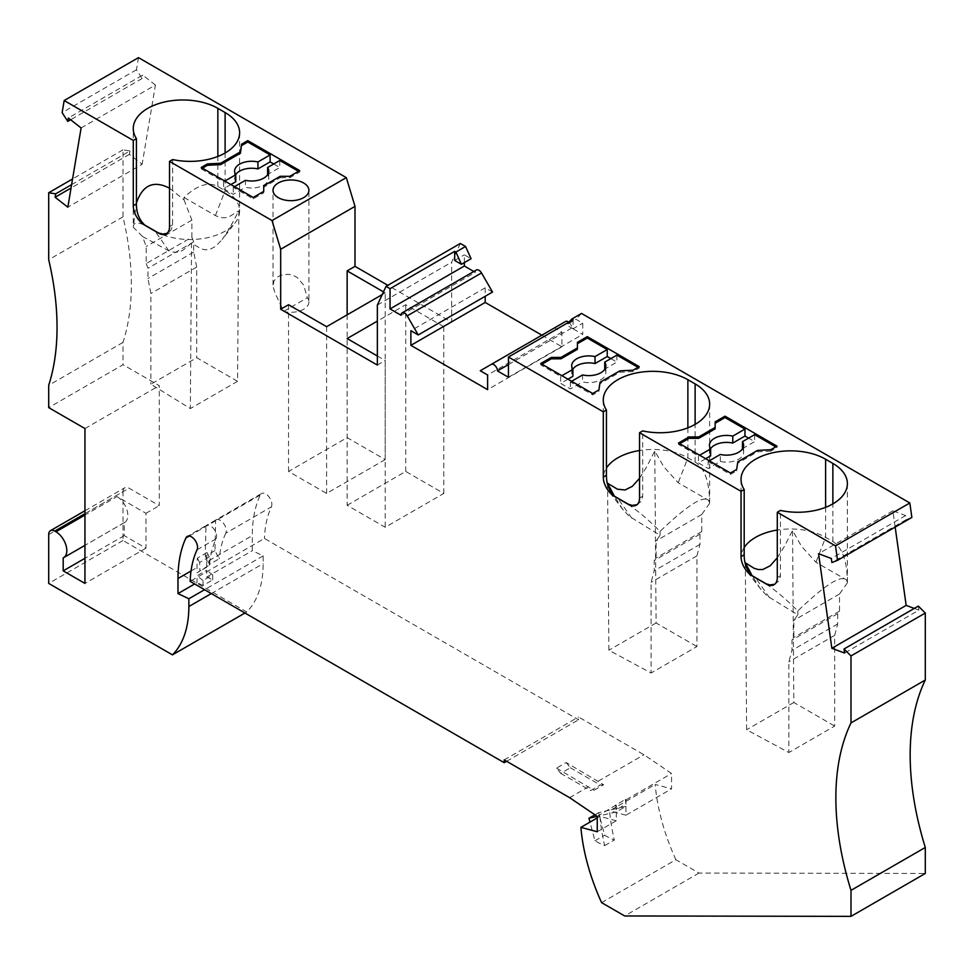<?xml version="1.0" encoding="UTF-8"?>
<svg xmlns="http://www.w3.org/2000/svg" width="974" height="974" viewBox="0 0 974 974"><rect width="100%" height="100%" fill="white"/><g stroke="black" fill="none" stroke-linecap="round" stroke-linejoin="round"><path stroke-width="0.73" stroke-dasharray="4.87 3.65" d="M48.7 534.58L123.004 491.687L123.004 540.509L246.763 611.964A119.607 69.057 -120 0 0 263.163 563.629L263.163 555.862L252.29 550.675L252.29 535.627A141.827 81.889 -120 0 1 260.253 495.023A8.547 4.931 -120 0 1 261.543 493.55L215.924 519.885A8.547 4.931 -120 0 0 215.619 520.092L214.962 550.651L219.235 558.759L209.568 564.336L205.295 556.227L205.952 525.68A8.547 4.931 -120 0 1 206.257 525.473L187.227 536.455M123.004 491.687A8.547 4.931 60 0 1 124.782 487.767A8.547 4.931 60 0 1 129.055 488.193L159.261 505.64L159.261 385.643L123.004 364.714L48.7 407.619M71.626 184.634L129.98 150.933L123.004 149.838L123.004 216.825A256.308 147.987 -120 0 1 123.004 342.398L123.004 364.714M129.98 150.933L129.408 154.342L142.155 164.289L67.839 207.194M81.11 127.947L155.426 85.042L142.155 164.289M155.426 85.042L142.679 75.095L68.375 118M138.478 57.636L136.457 69.763L142.107 78.504L142.679 75.095M460.337 243.463L451.656 262.164L451.656 322.163L387.847 285.321M464.342 262.615L464.342 254.847L471.075 258.731M476.396 270.005A5.126 2.959 -120 0 0 475.336 272.355L473.839 271.49M492.54 292.054L485.186 287.805L485.186 296.303M541.873 335.178L561.913 346.756L561.913 332.097L554.559 327.861L480.243 370.753M565.577 321.493L554.559 327.861M568.804 322.199A5.126 2.959 60 0 1 571.762 328.031L582.756 334.374L582.756 323.21L576.036 319.326L566.369 324.902L568.999 322.077M581.527 313.433L576.036 319.326M895.167 527.068L892.89 510.814L905.625 515.575L906.197 519.653L911.859 517.438M914.269 608.421L918.896 610.15L844.592 653.055M918.324 606.084L918.896 610.15M601.591 902.63L675.895 859.725L699.003 873.057L925.3 873.459M675.895 859.725A162.329 93.723 60 0 1 655.185 784.472L671.561 788.855L671.561 773.502L643.948 754.765L578.532 716.998L578.532 719.798L264.453 538.464L190.137 581.368M215.924 519.885A8.547 4.931 -120 0 1 223.582 523.452A8.547 4.931 -120 0 1 225.761 533.216L271.381 506.882A124.733 72.015 -120 0 0 264.453 538.464M271.381 506.882A8.547 4.931 -120 0 0 269.189 497.117A8.547 4.931 -120 0 0 261.543 493.55M206.683 561.961L206.683 567.221L209.495 564.969L209.325 556.909L207.024 552.55A141.827 81.889 -120 0 0 206.683 561.961L252.29 535.627M207.024 552.55L197.357 558.139A141.827 81.889 -120 0 0 197.016 567.55L197.016 572.797L209.495 564.969M212.722 579.895L212.722 574.916L203.055 580.504L203.055 585.471L212.722 579.895L206.683 577.01L206.683 570.204L197.016 575.78L197.016 582.598L194.642 583.962M212.722 574.916L206.683 570.204M206.683 577.01L252.29 550.675M206.683 567.221L197.016 572.797M209.325 556.909L199.658 562.485L199.84 570.545M197.357 558.139L199.658 562.485M197.065 549.786L216.094 538.805A124.733 72.015 -120 0 0 209.568 564.336M216.094 538.805A8.547 4.931 -120 0 0 213.915 529.028A8.547 4.931 -120 0 0 206.257 525.473M225.761 533.216A124.733 72.015 -120 0 0 219.235 558.759M215.619 520.092L205.952 525.68M214.962 550.651L205.295 556.227M123.004 540.509L48.7 583.414M116.965 496.57A15.377 8.876 -120 0 1 127.01 510.12A15.377 8.876 -120 0 1 124.66 522.441A15.377 8.876 -120 0 1 124.222 522.673L124.222 535.627L145.966 548.192L145.966 513.31L116.965 496.57L84.945 515.051M145.966 548.192L84.945 583.414M124.222 535.627L84.945 558.297M124.222 522.673L63.2 557.895M145.966 513.31L159.261 505.64M123.004 342.398L48.7 385.302M123.004 216.825L48.7 259.729M123.004 149.838L72.575 178.96M129.408 154.342L71.053 188.043M142.107 78.504L70.639 119.765M234.466 186.655L233.261 187.349L253.203 198.866L263.723 192.791L263.723 191.391L263.723 192.791M263.723 185.815L263.723 187.203L280.171 177.706L280.171 176.318M299.724 170.608L299.724 172.008L289.838 177.706L280.171 177.706M299.724 172.008L298.507 171.314M267.667 174.626A17.082 9.862 180 0 1 268.775 178.108A17.082 9.862 180 0 1 245.448 187.3L245.448 180.324M273.743 163.985L279.781 167.467L267.594 174.504M235.781 181.712A17.082 9.862 180 0 1 234.6 178.108A17.082 9.862 180 0 1 235.708 174.626M230.85 184.561L223.594 188.749L233.261 194.325L245.448 187.3M279.781 160.491L279.781 167.467M201.241 167.467L201.241 168.867L202.458 168.173M201.241 168.867L223.594 181.773L224.811 181.079M253.203 197.466L253.203 198.866M233.261 187.349L233.261 194.325M223.594 181.773L223.594 188.749M289.838 177.706L289.838 176.318M308.904 301.928A17.946 10.361 0 0 1 283.678 311.4L275.045 293.101L273.134 286.733L273.877 280.999L278.272 276.458L282.862 274.692L288.207 274.291L292.979 275.277L297.338 277.553L303.644 285.041L307.358 297.727A17.946 10.361 0 0 1 308.904 301.928L308.904 190.32M283.678 311.4L307.358 297.727M169.525 188.201L184.025 199.865L184.025 197.442C197.15 185.133 208.436 181.481 217.859 186.484L225.104 190.673A49.552 28.611 0 0 1 239.616 210.895A49.552 28.611 0 0 1 235.306 222.583A49.552 28.611 0 0 1 158.567 232.981M158.324 232.871L144.761 225.323C137.237 221.707 133.401 222.34 133.268 227.234L136.421 202.945M237.559 381.321L190.344 408.581L150.885 384.206L196.711 357.738L237.559 381.321L238.849 210.798L229.596 228.281L222.218 239.47L235.306 222.583M184.025 199.865L191.878 220.1L191.878 237.193L146.21 263.564L146.21 246.471L142.484 236.463L168.977 250.963C175.637 253.277 181.091 252.376 185.328 248.26L191.561 243.062L201.253 248.918L205.429 249.831L209.994 249.356L215.485 246.459L222.218 239.47M191.561 243.062L190.344 408.581M146.21 263.564L147.963 268.264L147.963 278.515L150.885 293.515L150.885 384.206M184.025 197.442L215.437 215.583C221.013 218.237 225.846 218.456 229.937 216.252L238.849 210.798M142.484 236.463L133.268 227.234L133.268 128.58M191.878 237.193L193.692 241.869L193.692 252.108L196.711 267.059L196.711 357.738M193.692 241.869L147.963 268.264M196.711 267.059L150.885 293.515M193.692 252.108L147.963 278.515M191.878 220.1L146.21 246.471M172.666 159.553L172.593 226.102L170.754 230.509L167.017 233.334M347.146 505.287L405.744 471.453L443.803 493.428L385.205 527.263L347.146 505.287L347.146 338.562M377.352 305.069L451.656 262.164M443.803 493.428L443.803 326.692L451.656 322.163M377.352 365.067L385.205 360.526L385.205 527.263M454.675 260.423L464.342 254.847M382.21 294.586L385.205 292.87L383.476 291.871M377.352 355.997L385.205 360.526M443.803 326.692L405.744 304.728L377.352 321.116M385.205 459.594L326.607 493.428L288.548 471.453L347.146 437.618L385.205 459.594L385.205 292.87M326.607 326.692L326.607 493.428M288.548 304.728L288.548 471.453M347.146 314.833L347.146 437.618M405.744 304.728L405.744 471.453M401.032 315.259L475.336 272.355M485.186 287.805L410.882 330.71M561.913 346.756L487.609 389.649M561.913 332.097L487.609 375.002M508.452 364.58L571.762 328.031M508.452 377.267L582.756 334.374M573.089 319.716L573.089 328.786L582.756 323.21M573.089 328.786L566.369 324.902M892.89 510.814L818.574 553.719M905.625 515.575L831.321 558.479M699.003 873.057L624.687 915.962M506.638 761.303L578.532 719.798M566.186 762.545L570.374 767.756L560.707 773.332L556.519 768.121L566.186 762.545L603.649 784.715L593.994 790.291L590.609 790.596L600.276 785.02L603.649 784.715M570.374 767.756L600.276 785.02M560.707 773.332L590.609 790.596M556.519 768.121L593.994 790.291M504.215 759.903L578.532 716.998M598.328 781.099L643.948 754.765M569.632 797.669L588.661 786.688M597.257 816.407L625.284 799.386L625.953 799.837L671.561 773.502M625.284 799.386L625.953 804.147L616.286 809.723L615.617 804.974M625.953 799.837L625.953 804.147M616.286 805.425L616.286 809.723M597.257 831.759L616.286 820.765L616.286 811.951L625.953 806.362L625.953 815.189L671.561 788.855M625.953 806.362L598.62 812.681L604.635 835.229A85.432 49.333 60 0 0 614.351 840.014A162.329 93.723 60 0 1 609.578 810.806L655.185 784.472M625.953 815.189L609.578 810.806M616.286 811.951L597.184 816.358M616.286 820.765L599.911 816.382A162.329 93.723 60 0 0 604.684 845.59A85.432 49.333 60 0 1 594.968 840.806L589.988 822.105M594.968 840.806L604.635 835.229M604.684 845.59L614.351 840.014M598.62 812.681L594.919 814.824M597.257 817.916L599.911 816.382M906.197 519.653L831.893 562.546M571.58 381.284L570.374 381.978L592.728 394.884L598.9 391.317L598.9 389.929M638.031 367.332L639.236 368.026L633.063 371.593L619.829 372.263L600.057 383.671L598.9 391.317M604.781 369.243A17.082 9.862 0 0 1 605.889 372.738A17.082 9.862 0 0 1 582.562 381.918L582.562 374.941M610.844 358.615L616.895 362.097L604.708 369.134M572.809 369.243A17.082 9.862 0 0 0 571.714 372.738A17.082 9.862 0 0 0 572.895 376.341M567.952 379.19L560.707 383.379L570.374 388.955L582.562 381.918M570.374 381.978L570.374 388.955M619.829 372.263L619.829 370.863M600.057 383.671L600.057 382.283M592.728 393.496L592.728 394.884M577.412 343.737L577.412 342.337M616.895 355.12L616.895 362.097M639.236 366.638L639.236 368.026M541.982 364.191L540.765 364.885L560.707 376.402L561.913 375.696M540.765 363.497L540.765 364.885M560.707 376.402L560.707 383.379M633.063 371.593L633.063 370.193M715.147 421.864L715.147 428.84M679.718 443.718L678.513 444.412L698.443 455.929L699.661 455.223M705.7 458.717L698.443 462.906L708.11 468.482L720.297 461.445A17.082 9.862 0 0 0 743.625 452.265A17.082 9.862 0 0 0 742.529 448.771M742.444 448.661L754.631 441.624L748.592 438.142M710.557 448.771A17.082 9.862 0 0 0 709.449 452.265A17.082 9.862 0 0 0 710.63 455.869M754.631 434.648L754.631 441.624M776.984 446.153L776.984 447.553L775.779 446.859M770.811 449.72L770.811 451.12L776.984 447.553M720.297 461.445L720.297 454.468M709.328 460.812L708.11 461.506L708.11 468.482M708.11 461.506L730.463 474.411L736.636 470.844L736.636 469.456M770.811 451.12L757.565 451.79L737.805 463.198L736.636 470.844M757.565 451.79L757.565 450.39M737.805 463.198L737.805 461.81M730.463 473.011L730.463 474.411M678.513 443.024L678.513 444.412M698.443 455.929L698.443 462.906M628.34 504.228L628.34 504.52C637.58 510.571 648.16 519.532 660.08 531.39C690.128 502.621 706.637 493.088 709.644 502.791L709.62 500.892C709.109 480.706 704.275 467.751 695.119 462.029L687.875 457.841A49.552 28.611 180 0 0 639.541 450.512M637.033 504.69L641.111 501.403L642.67 496.837L642.682 430.922M607.569 483.25L608.872 650.218L651.107 673.01L651.107 582.318L654.224 570.801L654.224 560.561L656.099 557.944L656.099 540.85L660.08 535.298L629.094 516.232L622.009 508.294L614.351 496.095M614.777 496.399L628.34 504.52M660.08 535.298L660.08 531.39M709.62 503.315L701.767 514.479L701.767 531.573L699.953 534.154L699.953 544.405L696.934 555.862L696.934 646.541L651.107 673.01M709.62 500.892L678.208 482.763L663.708 466.68L654.796 450.938L656.086 622.958L696.934 646.541M701.767 514.479L656.099 540.85M696.934 555.862L651.107 582.318M699.953 544.405L654.224 570.801M699.953 534.154L654.224 560.561M701.767 531.573L656.099 557.944M656.086 622.958L608.872 650.218M639.541 478.307L646.614 466.96L654.796 450.938M614.582 496.265A49.552 28.611 180 0 1 607.593 489.752A49.552 28.611 180 0 1 603.283 478.076A49.552 28.611 180 0 1 606.437 468.031M752.525 575.926L766.088 583.755M766.088 584.035C775.328 590.098 785.908 599.059 797.828 610.917C827.863 582.148 844.385 572.615 847.38 582.306L847.368 580.419C846.856 560.233 842.023 547.278 832.867 541.556L825.623 537.368A49.552 28.611 -0 0 0 777.289 530.039M774.78 584.217L778.859 580.918L780.405 576.365L780.43 510.437M745.317 562.777L746.62 729.745L788.843 752.525L788.843 661.845L791.972 650.328L791.972 640.088L793.847 637.471L793.847 620.377L797.828 614.825L766.842 595.759L759.744 587.821L752.086 575.622M797.828 614.825L797.828 610.917M847.368 582.842L839.515 594.006L839.515 611.1L837.701 613.681L837.701 623.92L834.681 635.377L834.681 726.068L788.843 752.525M847.368 580.419L815.956 562.278L801.456 546.207L792.544 530.465L793.834 702.485L834.681 726.068M839.515 594.006L793.847 620.377M834.681 635.377L788.843 661.845M837.701 623.92L791.972 650.328M837.701 613.681L791.972 640.088M839.515 611.1L793.847 637.471M793.834 702.485L746.62 729.745M777.289 557.834L784.35 546.487L792.544 530.465M744.185 547.558A49.552 28.611 -0 0 0 741.019 557.603A49.552 28.611 -0 0 0 745.341 569.279A49.552 28.611 -0 0 0 752.33 575.792M136.457 69.763L62.141 112.655M84.945 428.548L159.261 385.643M246.763 611.964L244.949 613.011M263.163 555.862L204.564 589.696M203.055 585.471L197.016 582.598M203.055 580.504L197.016 575.78M191.038 570.995L197.016 567.55M189.151 536.065L260.253 495.023M84.945 513.651L129.055 488.193M217.859 186.484L217.859 156.449M215.437 215.583L225.104 190.673L225.104 152.991M168.977 250.963L155.17 231.325M169.525 226.65L172.666 224.836M695.119 462.029L695.119 424.36M631.736 518.144L617.942 498.505M687.875 427.817L687.875 457.841L678.208 482.763M642.682 496.204L639.541 498.006M832.867 541.556L832.867 503.887M769.484 597.671L755.678 578.032M825.623 507.344L825.623 537.368L815.956 562.278M780.43 575.719L777.289 577.533M211.285 593.58L263.163 563.629M124.66 522.441L84.945 545.367M84.945 510.766L124.782 487.767M234.6 171.132L234.6 178.108M268.775 171.132L268.775 178.108M239.616 132.768L239.616 210.895M166.262 233.857L168.125 232.786M605.889 372.738L605.889 365.761M571.714 372.738L571.714 365.761M743.625 452.265L743.625 445.288M709.449 452.265L709.449 445.288M709.644 502.791L709.644 404.125M623.299 510.023L607.593 489.752M638.14 504.142L636.29 505.214M603.283 399.949L603.283 478.076M847.38 582.306L847.38 483.652M761.047 589.55L745.341 569.279M775.876 583.669L774.026 584.741M741.019 479.464L741.019 557.603M273.012 285.053L273.012 190.32"/><path stroke-width="1.46" d="M387.847 285.321L354.999 266.352L354.999 206.366L346.318 177.633L138.478 57.636L64.174 100.541L133.28 140.439L133.28 205.721L136.421 203.907L136.421 138.625L133.28 140.439M461.408 264.307L471.075 258.731L465.572 246.483L460.337 243.463L386.033 286.368L390.038 288.681L454.675 251.353L455.905 252.059L461.408 264.307L454.675 260.423L454.675 251.353M473.839 271.49L464.342 266.012L464.342 262.615M485.186 296.303L485.186 302.451L410.882 345.356L410.882 330.71L418.236 334.959L492.54 292.054L481.521 272.964A5.126 2.959 -120 0 0 476.396 270.005L402.092 312.91A5.126 2.959 -120 0 0 401.032 315.259L390.038 308.904L390.038 288.681M485.186 302.451L541.873 335.178M410.882 345.356L487.609 389.649L487.609 375.002L480.243 370.753L565.577 321.493A5.126 2.959 60 0 1 568.804 322.199M837.543 560.33L911.859 517.438L909.826 502.974L581.527 313.433L571.86 319.009L573.089 319.716L508.452 357.044L603.296 411.807L603.296 477.09A15.742 9.083 -120 0 0 614.424 496.363L628.413 504.435A15.742 9.083 -120 0 0 636.29 505.214A15.742 9.083 -120 0 0 639.541 498.006L639.541 432.724L741.044 491.322L741.044 556.604A15.742 9.083 -120 0 0 752.171 575.878L766.161 583.962A15.742 9.083 -120 0 0 774.026 584.741A15.742 9.083 -120 0 0 777.289 577.533L777.289 512.251L835.522 545.878L837.543 560.33L831.893 562.546L831.321 558.479L818.574 553.719L831.845 648.294L844.592 653.055L844.02 648.988L918.324 606.084L925.3 613.036L850.996 655.94L850.996 722.927A256.308 147.987 -120 0 0 850.996 890.358L850.996 916.364L624.687 915.962L601.591 902.63A162.329 93.723 60 0 1 580.881 827.364L597.257 817.916M831.845 648.294L906.161 605.39L895.167 527.068M906.161 605.39L914.269 608.421M850.996 916.364L925.3 873.459L925.3 847.453A256.308 147.987 -120 0 1 925.3 680.022L925.3 613.036M72.575 178.96L48.7 192.742L48.7 259.729A256.308 147.987 -120 0 1 48.7 385.302L48.7 407.619L84.945 428.548L84.945 583.414L63.2 570.861L63.2 557.895A15.377 8.876 -120 0 0 63.639 557.664A15.377 8.876 -120 0 0 66.001 545.343A15.377 8.876 -120 0 0 55.944 531.792L54.739 531.098L84.945 513.651M244.949 613.011L172.447 654.857L48.7 583.414L48.7 534.58A8.547 4.931 60 0 1 50.465 530.672A8.547 4.931 60 0 1 54.739 531.098M172.447 654.857A119.607 69.057 -120 0 0 188.859 606.522L188.859 598.767L177.986 593.58L194.642 583.962M580.881 827.364L597.257 831.759L597.257 816.407L569.632 797.669L504.215 759.903L504.215 762.691L190.137 581.368A124.733 72.015 -120 0 1 197.065 549.786A8.547 4.931 -120 0 0 194.885 540.022A8.547 4.931 -120 0 0 187.227 536.455A8.547 4.931 -120 0 0 185.937 537.916A141.827 81.889 -120 0 0 177.986 578.532L177.986 593.58M850.996 655.94L844.02 648.988M508.452 357.044L508.452 377.267L497.458 370.924L508.452 364.58M565.577 321.493L491.273 364.398A5.126 2.959 60 0 1 495.218 365.774A5.126 2.959 60 0 1 497.458 370.924M418.236 334.959L407.217 315.868A5.126 2.959 -120 0 0 402.092 312.91M346.318 177.633L272.002 220.538L280.682 249.259L280.682 309.257L377.352 365.067L377.352 305.069L386.033 286.368M272.002 220.538L169.525 161.367L169.525 226.65A15.742 9.083 60 0 1 166.262 233.857A15.742 9.083 60 0 1 158.397 233.078L144.408 224.994A15.742 9.083 60 0 1 133.28 205.721M70.639 119.765L67.803 121.409L62.141 112.655L64.174 100.541M67.803 121.409L68.375 118L81.11 127.947L67.839 207.194L55.104 197.247L55.676 193.838L71.626 184.634M48.7 192.742L55.676 193.838M84.945 558.297L63.2 570.861M71.053 188.043L55.104 197.247M280.171 176.318L289.838 176.318L299.724 170.608L247.761 140.609L241.589 144.176L240.432 151.822L220.66 163.242L207.425 163.912L201.241 167.467L253.203 197.466L263.723 191.391L263.723 185.815L280.171 176.318M278.272 197.637A17.946 10.361 0 0 0 297.825 199.889A17.946 10.361 0 0 0 308.904 190.32A17.946 10.361 0 0 0 303.644 182.99A17.946 10.361 0 0 0 284.091 180.75A17.946 10.361 0 0 0 273.012 190.32A17.946 10.361 0 0 0 278.272 197.637M169.525 161.367L172.666 159.553A49.552 28.611 180 0 0 239.616 132.768A49.552 28.611 180 0 0 225.104 112.534L217.859 108.345A49.552 28.611 -0 0 0 163.851 102.148A49.552 28.611 -0 0 0 133.268 128.58A49.552 28.611 -0 0 0 136.421 138.625M298.507 171.314L279.781 160.491L267.594 167.528A17.082 9.862 180 0 1 268.775 171.132A17.082 9.862 180 0 1 245.448 180.324L234.466 186.655M263.723 187.203L263.723 191.391M267.594 167.528L267.594 174.504A17.082 9.862 180 0 1 267.667 174.626M224.811 181.079L235.781 174.736A17.082 9.862 180 0 1 234.6 171.132A17.082 9.862 180 0 1 257.927 161.952L270.115 154.915L270.115 161.891L273.743 163.985M270.115 161.891L257.927 168.928L257.927 161.952M235.708 174.626A17.082 9.862 180 0 1 257.927 168.928M235.781 174.736L235.781 181.712L230.85 184.561M202.458 168.173L207.425 165.3L220.66 164.63L220.66 163.242M220.66 164.63L240.432 153.222L240.432 151.822M207.425 165.3L207.425 163.912M240.432 153.222L241.589 144.176M247.761 140.609L247.761 142.009L270.115 154.915M241.589 145.576L247.761 142.009M144.408 224.994L144.566 224.897C139.075 219.552 136.36 212.563 136.421 203.907M136.421 202.945C142.642 184.938 153.685 180.02 169.525 188.201M144.566 224.897A49.552 28.611 -0 0 0 144.761 225.043L158.324 232.871A49.552 28.611 0 0 0 158.567 232.981L162.889 234.064L167.017 233.334M280.682 249.259L354.999 206.366M465.572 246.483L455.905 252.059M390.038 308.904L464.342 266.012M383.476 291.871L347.146 270.894L354.999 266.352M280.682 309.257L288.548 304.728L326.607 326.692L382.21 294.586M377.352 321.116L347.146 338.562L377.352 355.997M347.146 270.894L347.146 314.833M568.999 322.077L571.86 319.009M925.3 680.022L850.996 722.927M925.3 847.453L850.996 890.358M504.215 762.691L506.638 761.303M597.184 816.358L588.953 818.257L589.988 822.105M594.919 814.824L588.953 818.257M909.826 502.974L835.522 545.878M619.829 370.863L633.063 370.193L639.236 366.638L587.285 336.639L577.412 342.337L577.412 347.925L560.963 357.421L551.296 357.421L540.765 363.497L592.728 393.496L598.9 389.929L600.057 382.283L619.829 370.863M715.147 427.44L698.699 436.936L689.032 436.936L678.513 443.024L730.463 473.011L736.636 469.456L737.805 461.81L757.565 450.39L770.811 449.72L776.984 446.153L725.033 416.166L715.147 421.864L715.147 428.84L698.699 438.337L689.032 438.337L679.718 443.718M603.296 411.807L606.437 409.993L606.437 475.275C606.376 483.92 609.091 490.92 614.582 496.265L614.424 496.363M639.541 432.724L642.682 430.922A49.552 28.611 180 0 0 709.644 404.125A49.552 28.611 180 0 0 695.119 383.902L687.875 379.714A49.552 28.611 -0 0 0 633.867 373.517A49.552 28.611 -0 0 0 603.283 399.949A49.552 28.611 -0 0 0 606.437 409.993M741.044 491.322L744.185 489.508L744.185 554.79C744.124 563.447 746.839 570.447 752.33 575.792L752.171 575.878M777.289 512.251L780.43 510.437A49.552 28.611 180 0 0 847.38 483.652A49.552 28.611 180 0 0 832.867 463.429L825.623 459.241A49.552 28.611 -0 0 0 771.615 453.032A49.552 28.611 -0 0 0 741.019 479.464A49.552 28.611 -0 0 0 744.185 489.508M638.031 367.332L616.895 355.12L604.708 362.158A17.082 9.862 0 0 1 605.889 365.761A17.082 9.862 0 0 1 582.562 374.941L571.58 381.284M604.781 369.243A17.082 9.862 0 0 0 604.708 369.134L604.708 362.158M572.809 369.243A17.082 9.862 0 0 1 595.041 363.558L607.228 356.521L610.844 358.615M595.041 363.558L595.041 356.581A17.082 9.862 0 0 0 571.714 365.761A17.082 9.862 0 0 0 572.895 369.365L572.895 376.341L567.952 379.19M560.963 357.421L560.963 358.809L551.296 358.809L551.296 357.421M560.963 358.809L577.412 349.313L577.412 347.925M577.412 349.313L577.412 343.737L587.285 338.027L607.228 349.544L607.228 356.521M587.285 336.639L587.285 338.027M595.041 356.581L607.228 349.544M551.296 358.809L541.982 364.191M561.913 375.696L572.895 369.365M748.592 438.142L744.964 436.048L732.777 443.073L732.777 436.108A17.082 9.862 0 0 0 709.449 445.288A17.082 9.862 0 0 0 710.63 448.892L699.661 455.223M732.777 436.108L744.964 429.071L725.033 417.554L715.147 423.264M710.63 448.892L710.63 455.869L705.7 458.717M742.529 448.771A17.082 9.862 0 0 0 742.444 448.661L742.444 441.685A17.082 9.862 0 0 1 743.625 445.288A17.082 9.862 0 0 1 720.297 454.468L709.328 460.812M732.777 443.073A17.082 9.862 0 0 0 710.557 448.771M744.964 429.071L744.964 436.048M725.033 416.166L725.033 417.554M775.779 446.859L754.631 434.648L742.444 441.685M689.032 436.936L689.032 438.337M698.699 438.337L698.699 436.936M614.582 496.265A49.552 28.611 180 0 0 614.777 496.399L628.34 504.228A49.552 28.611 -0 0 0 628.583 504.337L632.284 505.384L637.033 504.69M614.351 496.095L607.569 483.25L617.443 489.204L625.077 489.971L632.37 486.306L639.541 478.307M606.437 468.031A49.552 28.611 180 0 1 639.541 450.512M752.33 575.792A49.552 28.611 180 0 0 752.525 575.926L766.088 583.755A49.552 28.611 -0 0 0 766.319 583.864L770.02 584.911L774.78 584.217M752.086 575.622L745.317 562.777L754.205 568.353L758.32 569.547L762.825 569.498L770.105 565.833L777.289 557.834M777.289 530.039A49.552 28.611 -0 0 0 744.185 547.558M204.564 589.696L188.859 598.767M177.986 578.532L191.038 570.995M185.937 537.916L189.151 536.065M84.945 515.051L55.944 531.792M217.859 108.345L217.859 156.449M225.104 112.534L225.104 152.991M407.217 315.868L481.521 272.964M695.119 424.36L695.119 383.902M687.875 379.714L687.875 427.817M606.437 475.275L603.296 477.09M832.867 503.887L832.867 463.429M825.623 459.241L825.623 507.344M744.185 554.79L741.044 556.604M188.859 606.522L211.285 593.58M84.945 545.367L63.639 557.664M50.465 530.672L84.945 510.766"/></g></svg>
